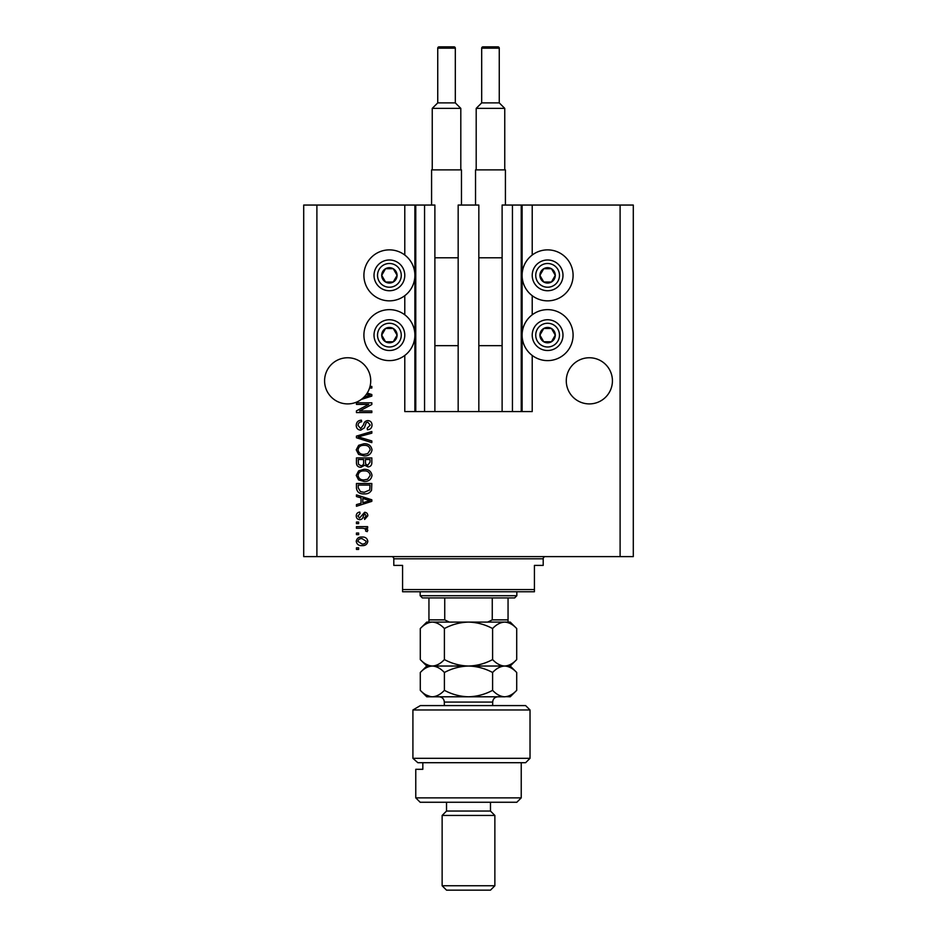 <?xml version="1.0" encoding="UTF-8"?>
<svg xmlns="http://www.w3.org/2000/svg" width="937" height="937" viewBox="0 0 937 937"><rect width="100%" height="100%" fill="white"/><g stroke="black" fill="none" stroke-linecap="round" stroke-linejoin="round"><path stroke-width="1.41" d="M458.17 411.589L478.83 411.589L478.83 205.051L458.17 205.051L458.17 411.589L434.885 411.589L434.885 205.051L404.784 205.051L404.784 255.04M404.784 295.682L404.784 314.809M404.784 355.451L404.784 411.589L415.77 411.589L415.77 205.051M424.555 205.051L424.555 411.589L415.77 411.589M434.885 411.589L424.555 411.589M512.445 205.051L512.445 411.589L521.23 411.589L521.23 205.051L502.115 205.051L502.115 411.589L478.83 411.589M512.445 411.589L502.115 411.589M521.23 205.051L522.108 205.051L522.108 411.589L521.23 411.589M532.216 355.451L532.216 411.589L522.108 411.589M620.107 205.051L620.107 556.613L633.295 556.613L633.295 205.051L532.216 205.051L532.216 255.04M532.216 295.682L532.216 314.809M532.216 205.051L522.108 205.051M612.423 380.832A23.074 23.074 0 0 0 589.35 357.758A23.074 23.074 0 0 0 566.276 380.832A23.074 23.074 0 0 0 589.35 403.906A23.074 23.074 0 0 0 612.423 380.832M370.724 380.832A23.074 23.074 0 0 0 347.65 357.758A23.074 23.074 0 0 0 337.203 401.399A23.074 23.074 0 0 0 363.989 397.124L370.22 395.309L366.379 394.301A23.074 23.074 0 0 0 369.576 388.023A23.074 23.074 148.7 0 0 370.033 386.419A23.074 23.074 0 0 0 370.724 380.832M547.606 249.874A25.486 25.486 0 0 0 522.108 275.361A25.486 25.486 0 0 0 547.606 300.847A25.486 25.486 0 0 0 573.093 275.361A25.486 25.486 0 0 0 547.606 249.874M547.606 309.643A25.486 25.486 0 0 1 573.093 335.13A25.486 25.486 0 0 1 547.606 360.616A25.486 25.486 0 0 1 522.108 335.13A25.486 25.486 0 0 1 547.606 309.643M389.394 300.847A25.486 25.486 0 0 1 363.907 275.361A25.486 25.486 0 0 1 389.394 249.874A25.486 25.486 0 0 1 414.892 275.361A25.486 25.486 0 0 1 389.394 300.847M389.394 360.616A25.486 25.486 0 0 0 414.892 335.13A25.486 25.486 0 0 0 389.394 309.643A25.486 25.486 0 0 0 363.907 335.13A25.486 25.486 0 0 0 389.394 360.616M367.21 393.06L371.825 394.536L371.825 396.093L361.249 399.467M370.033 386.419L371.825 386.419L371.825 388.023L369.576 388.023M368.686 404.397L356.447 404.397L356.447 402.805L371.825 402.805L371.825 404.503L359.562 410.992L371.825 410.992L371.825 412.585L356.447 412.585L356.447 410.874L368.686 404.397M360.722 430.165C357.817 429.884 356.329 428.268 356.236 425.328C356.447 422.083 358.168 420.373 361.436 420.186L361.635 421.779C359.375 421.99 358.18 423.208 358.039 425.457L360.675 428.572L363.579 424.73C363.989 422.224 365.395 420.842 367.808 420.584C370.513 420.807 371.919 422.294 372.024 425.047C371.884 427.963 370.349 429.544 367.433 429.767L367.222 428.174L370.22 425.093L367.772 422.177L366.215 422.681L364.388 427.799L360.722 430.165M371.825 442.615L356.447 437.766L356.447 436.115L371.825 431.524L371.825 433.163L358.239 436.865L371.825 440.952L371.825 442.615M356.236 449.842L358.648 445.309L363.931 443.751C368.499 443.564 371.204 445.602 372.024 449.854C371.228 454.023 368.592 456.05 364.118 455.932L358.59 454.375L356.236 449.842M356.236 475.41L358.648 470.878L363.931 469.32C368.499 469.132 371.204 471.17 372.024 475.422C371.228 479.592 368.592 481.618 364.118 481.501L358.59 479.931L356.236 475.41M361.038 497.887L356.447 496.551L356.447 494.888L371.825 499.796L371.825 501.354L356.447 506.273L356.447 504.61L361.038 503.263L361.038 497.887M358.637 549.422L356.447 549.422L356.447 547.817L358.637 547.817L358.637 549.422M620.107 556.613L303.705 556.613L303.705 205.051L316.893 205.051L316.893 556.613M404.784 205.051L316.893 205.051M362.15 545.627C358.812 545.838 356.845 544.397 356.236 541.328C356.833 538.295 358.766 536.866 362.033 537.03C365.313 536.866 367.245 538.295 367.831 541.328C367.257 544.327 365.371 545.756 362.15 545.627M358.637 534.64L356.447 534.64L356.447 533.036L358.637 533.036L358.637 534.64M362.244 528.245L356.447 528.245L356.447 526.653L367.632 526.653L367.632 528.245L365.84 528.245L367.831 530.131L367.222 531.642L365.629 531.045L365.828 529.955L364.528 528.527L362.244 528.245M358.637 523.654L356.447 523.654L356.447 522.05L358.637 522.05L358.637 523.654M359.855 519.66C357.524 519.485 356.329 518.22 356.236 515.877C356.353 513.628 357.559 512.352 359.831 512.07L360.031 513.663L357.84 515.982L359.574 518.056L364.634 512.27C366.73 512.48 367.796 513.663 367.831 515.807L364.634 519.461L364.434 517.856L366.226 515.865L364.856 513.863L363.287 516.158C363.017 518.313 361.869 519.473 359.855 519.66M364.212 493.893C359.656 494.162 357.067 492.218 356.447 488.036L356.447 483.504L371.825 483.504L371.532 490.285C369.928 492.932 367.491 494.139 364.212 493.893M360.956 467.317C357.969 467.188 356.47 465.642 356.447 462.667L356.447 457.935L371.825 457.935L371.825 462.702C371.802 465.291 370.513 466.696 367.96 466.919L364.727 465.209L360.956 467.317M366.226 541.293L362.045 538.634C359.785 538.435 358.379 539.349 357.84 541.363L362.045 544.022C364.294 544.21 365.688 543.296 366.226 541.293M367.304 499.866L362.83 498.414L362.83 502.736L370.22 500.581L367.304 499.866M370.021 485.097L358.239 485.097L358.239 487.837L360.476 491.679L364.235 492.288L369.717 489.969L370.021 485.097M370.22 475.434C369.565 472.178 367.456 470.667 363.907 470.913C360.593 470.819 358.637 472.307 358.039 475.399C358.684 478.584 360.722 480.084 364.165 479.908L367.644 479.24L370.22 475.434M370.021 459.528L365.43 459.528L365.571 463.92L367.702 465.326L370.021 462.152L370.021 459.528M363.626 459.528L358.239 459.528L358.438 464.248L360.944 465.724C362.865 465.548 363.767 464.471 363.626 462.48L363.626 459.528M370.22 449.865C369.565 446.609 367.456 445.098 363.907 445.344C360.593 445.251 358.637 446.738 358.039 449.83C358.684 453.016 360.722 454.515 364.165 454.34L367.644 453.672L370.22 449.865M363.989 397.124A23.074 23.074 0 0 0 366.379 394.301M396.058 279.203A7.695 7.695 0 0 0 385.552 268.708A7.695 7.695 0 0 0 385.552 282.025A7.695 7.695 0 0 0 396.058 279.203M395.168 278.687L397.089 275.361L393.247 268.708L385.552 268.708L381.71 275.361L385.552 282.025L393.247 282.025L395.168 278.687M376.077 267.677A15.379 15.379 0 0 1 397.089 262.044A15.379 15.379 0 0 1 402.723 283.056A15.379 15.379 0 0 1 381.71 288.678A15.379 15.379 0 0 1 376.077 267.677A15.379 15.379 0 0 0 381.71 288.678A15.379 15.379 0 0 0 402.723 283.056M397.089 275.361L393.247 268.708L385.552 268.708L381.71 275.361L385.552 282.025L393.247 282.025L397.089 275.361M554.259 279.203A7.695 7.695 0 0 0 543.753 268.708A7.695 7.695 0 0 0 543.753 282.025A7.695 7.695 0 0 0 554.259 279.203M553.369 278.687L555.29 275.361L551.448 268.708L543.753 268.708L539.911 275.361L543.753 282.025L551.448 282.025L553.369 278.687M534.277 267.677A15.379 15.379 0 0 1 555.29 262.044A15.379 15.379 0 0 1 560.923 283.056A15.379 15.379 0 0 1 539.911 288.678A15.379 15.379 0 0 1 534.277 267.677A15.379 15.379 0 0 0 539.911 288.678A15.379 15.379 0 0 0 560.923 283.056M555.29 275.361L551.448 268.708L543.753 268.708L539.911 275.361L543.753 282.025L551.448 282.025L555.29 275.361M554.259 338.971A7.695 7.695 0 0 0 543.753 328.465A7.695 7.695 0 0 0 543.753 341.782A7.695 7.695 0 0 0 554.259 338.971M553.369 338.456L555.29 335.13L551.448 328.465L543.753 328.465L539.911 335.13L543.753 341.782L551.448 341.782L553.369 338.456M534.277 327.435A15.379 15.379 0 0 1 555.29 321.813A15.379 15.379 0 0 1 560.923 342.813A15.379 15.379 0 0 1 539.911 348.447A15.379 15.379 0 0 1 534.277 327.435A15.379 15.379 0 0 0 539.911 348.447A15.379 15.379 0 0 0 560.923 342.813M555.29 335.13L551.448 328.465L543.753 328.465L539.911 335.13L543.753 341.782L551.448 341.782L555.29 335.13M396.058 338.971A7.695 7.695 0 0 0 385.552 328.465A7.695 7.695 0 0 0 385.552 341.782A7.695 7.695 0 0 0 396.058 338.971M395.168 338.456L397.089 335.13L393.247 328.465L385.552 328.465L381.71 335.13L385.552 341.782L393.247 341.782L395.168 338.456M376.077 327.435A15.379 15.379 0 0 1 397.089 321.813A15.379 15.379 0 0 1 402.723 342.813A15.379 15.379 0 0 1 381.71 348.447A15.379 15.379 0 0 1 376.077 327.435A15.379 15.379 0 0 0 381.71 348.447A15.379 15.379 0 0 0 402.723 342.813M397.089 335.13L393.247 328.465L385.552 328.465L381.71 335.13L385.552 341.782L393.247 341.782L397.089 335.13M391.596 556.613A2.202 2.202 0 0 1 393.798 558.803L393.798 565.398L402.582 565.398L402.582 589.572L534.418 589.572L534.418 565.398L543.202 565.398L543.202 558.803L393.798 558.803M545.404 556.613A2.202 2.202 0 0 0 543.202 558.803M534.418 589.572L534.418 591.762L402.582 591.762L402.582 589.572M516.837 595.721L514.647 597.923L422.353 597.923L420.163 595.721L516.837 595.721L516.837 591.762M420.163 595.721L420.163 591.762M508.053 597.923L508.053 621.407M508.053 622.086L487.65 622.086L492.265 619.884L508.053 619.884M492.265 597.923L492.265 619.884M444.735 597.923L444.735 619.884L449.35 622.086L428.947 622.086L428.947 619.884L428.947 622.086M428.947 597.923L428.947 619.884L444.735 619.884M525.634 705.584L530.026 709.977L412.912 709.977L420.362 705.584L525.634 705.584M521.23 797.867L516.837 802.259L420.163 802.259L415.77 797.867L521.23 797.867L521.23 762.706M490.473 811.044L446.527 811.044L442.135 815.448L494.865 815.448L490.473 811.044L490.473 802.259M494.865 885.758L490.473 890.15L446.527 890.15L442.135 885.758L494.865 885.758L494.865 815.448M442.135 885.758L442.135 815.448M446.527 811.044L446.527 802.259M422.833 762.706L422.833 769.3L415.77 769.3L422.833 769.3M415.77 797.867L415.77 769.3M530.026 758.314L525.634 762.706L417.82 762.706L412.912 758.314L412.912 709.977L412.912 758.314L530.026 758.314L530.026 709.977M412.912 758.314L417.82 762.706M420.362 705.584L412.912 709.977M492.604 628.54C496.352 624.51 500.37 622.355 504.656 622.086C508.885 622.332 512.902 624.487 516.709 628.54L516.709 659.578C512.949 663.607 508.932 665.762 504.656 666.031C500.417 665.785 496.399 663.63 492.604 659.578L492.604 628.54C485.003 624.487 476.968 622.332 468.5 622.086C459.938 622.355 451.903 624.51 444.396 628.54L444.396 659.578C440.613 663.619 436.595 665.774 432.344 666.031C428.092 665.774 424.074 663.619 420.291 659.578L420.291 628.54C424.074 624.499 428.092 622.344 432.344 622.086C436.595 622.344 440.613 624.499 444.396 628.54M492.604 659.578C485.097 663.607 477.062 665.762 468.5 666.031C460.032 665.785 451.997 663.63 444.396 659.578M426.148 664.228L429.205 665.563M516.709 659.578L510.243 666.031L426.757 666.031L420.291 659.578M516.709 628.54L510.243 622.086L426.757 622.086L420.291 628.54M504.656 666.031C508.885 666.277 512.902 668.432 516.709 672.485L516.709 690.335C512.949 694.376 508.932 696.519 504.656 696.788L426.757 696.788L420.291 690.335L420.291 672.485C424.063 668.444 428.08 666.289 432.344 666.031C436.595 666.289 440.613 668.444 444.396 672.485C451.903 668.456 459.938 666.301 468.5 666.031C476.968 666.277 485.003 668.432 492.604 672.485C496.352 668.456 500.37 666.301 504.656 666.031M432.344 666.031L430.786 666.148M516.709 690.335L510.243 696.788L506.331 696.659M504.656 696.788C500.417 696.542 496.399 694.399 492.604 690.335C485.097 694.376 477.062 696.519 468.5 696.788C460.032 696.542 451.997 694.399 444.396 690.335C440.624 694.376 436.607 696.531 432.344 696.788C428.092 696.531 424.074 694.387 420.291 690.335M426.136 694.985L430.669 696.659M444.396 690.335L444.396 672.485M492.604 690.335L492.604 672.485M455.312 102.883L455.312 48.174A1.324 1.324 0 0 0 454 46.85L439.055 46.85A1.324 1.324 0 0 0 437.743 48.174L437.743 102.883L455.312 102.883L460.805 108.376L432.25 108.376L432.25 169.89M437.743 102.883L432.25 108.376M431.582 205.051L431.582 169.89L461.472 169.89L461.472 205.051M460.805 108.376L460.805 169.89M434.885 345.671L458.17 345.671M434.885 257.78L458.17 257.78M499.257 102.883L499.257 48.174A1.324 1.324 0 0 0 497.945 46.85L483 46.85A1.324 1.324 0 0 0 481.688 48.174L481.688 102.883L499.257 102.883L504.75 108.376L476.195 108.376L476.195 169.89M481.688 102.883L476.195 108.376M475.527 205.051L475.527 169.89L505.418 169.89L505.418 205.051M504.75 108.376L504.75 169.89M478.83 345.671L502.115 345.671M478.83 257.78L502.115 257.78M414.892 205.051L414.892 411.589M399.677 281.299A11.865 11.865 0 0 0 395.332 265.089A11.865 11.865 0 0 0 379.122 269.434A11.865 11.865 0 0 0 383.467 285.633A11.865 11.865 0 0 0 399.677 281.299M557.878 281.299A11.865 11.865 0 0 0 553.533 265.089A11.865 11.865 0 0 0 537.323 269.434A11.865 11.865 0 0 0 541.668 285.633A11.865 11.865 0 0 0 557.878 281.299M557.878 341.056A11.865 11.865 0 0 0 553.533 324.858A11.865 11.865 0 0 0 537.323 329.192A11.865 11.865 0 0 0 541.668 345.402A11.865 11.865 0 0 0 557.878 341.056M399.677 341.056A11.865 11.865 0 0 0 395.332 324.858A11.865 11.865 0 0 0 379.122 329.192A11.865 11.865 0 0 0 383.467 345.402A11.865 11.865 0 0 0 399.677 341.056M492.675 705.584L492.675 702.071L444.325 702.071C444.021 698.861 442.264 697.105 439.055 696.788M455.312 48.174L437.743 48.174M499.257 48.174L481.688 48.174M510.243 666.031L516.709 672.485M426.757 666.031L420.291 672.485M444.325 705.584L444.325 702.071M492.675 702.071C492.979 698.861 494.736 697.105 497.945 696.788"/></g></svg>
